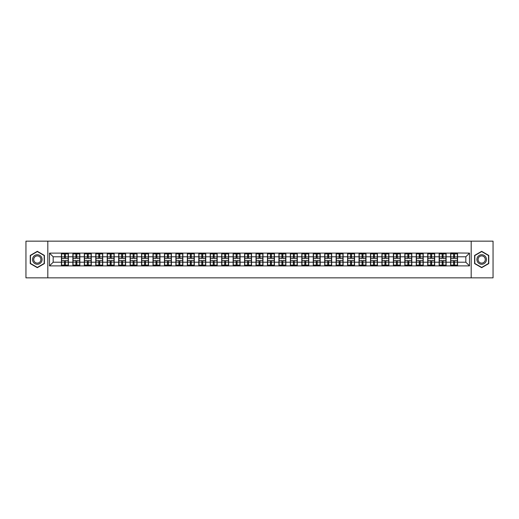 <?xml version="1.0" encoding="UTF-8"?>
<svg xmlns="http://www.w3.org/2000/svg" width="519" height="519" viewBox="0 0 519 519"><rect width="100%" height="100%" fill="white"/><g stroke="black" fill="none" stroke-linecap="round" stroke-linejoin="round"><path stroke-width="0.78" d="M471.187 277.847L493.05 277.847L493.05 241.153L471.187 241.153L471.187 277.847L47.813 277.847L47.813 241.153L25.95 241.153L25.95 277.847L47.813 277.847M471.187 241.153L47.813 241.153M465.828 262.212L465.828 256.788L457.576 256.788L457.576 262.212L465.828 262.212L469.494 265.884L469.494 253.116L450.602 252.896L450.602 256.788L446.126 256.788L446.126 262.212L450.602 262.212L450.602 256.788M469.494 265.884L49.506 265.884L49.506 253.116L61.424 253.116L61.424 256.788L53.172 256.788L53.172 262.212L61.424 262.212L61.424 256.788M450.602 253.116L61.424 253.116M450.602 262.212L450.602 265.884M446.126 262.212L446.126 265.884M446.126 253.116L446.126 256.788M434.682 262.212L439.158 262.212L439.158 256.788L434.682 256.788L434.682 265.884M439.158 262.212L439.158 265.884M439.158 253.116L439.158 256.788M434.682 253.116L434.682 256.788M423.232 262.212L427.708 262.212L427.708 256.788L423.232 256.788L423.232 265.884M427.708 262.212L427.708 265.884M427.708 253.116L427.708 256.788M423.232 253.116L423.232 256.788M411.788 262.212L416.264 262.212L416.264 256.788L411.788 256.788L411.788 265.884M416.264 262.212L416.264 265.884M416.264 253.116L416.264 256.788M411.788 253.116L411.788 256.788M400.344 262.212L404.82 262.212L404.82 256.788L400.344 256.788L400.344 265.884M404.82 262.212L404.82 265.884M404.82 253.116L404.82 256.788M400.344 253.116L400.344 256.788M388.893 262.212L393.37 262.212L393.37 256.788L388.893 256.788L388.893 265.884M393.37 262.212L393.37 265.884M393.37 253.116L393.37 256.788M388.893 253.116L388.893 256.788M377.449 262.212L381.926 262.212L381.926 256.788L377.449 256.788L377.449 265.884M381.926 262.212L381.926 265.884M381.926 253.116L381.926 256.788M377.449 253.116L377.449 256.788M366.005 262.212L370.482 262.212L370.482 256.788L366.005 256.788L366.005 265.884M370.482 262.212L370.482 265.884M370.482 253.116L370.482 256.788M366.005 253.116L366.005 256.788M354.555 262.212L359.031 262.212L359.031 256.788L354.555 256.788L354.555 265.884M359.031 262.212L359.031 265.884M359.031 253.116L359.031 256.788M354.555 253.116L354.555 256.788M343.111 262.212L347.587 262.212L347.587 256.788L343.111 256.788L343.111 265.884M347.587 262.212L347.587 265.884M347.587 253.116L347.587 256.788M343.111 253.116L343.111 256.788M331.66 262.212L336.137 262.212L336.137 256.788L331.66 256.788L331.66 265.884M336.137 262.212L336.137 265.884M336.137 253.116L336.137 256.788M331.66 253.116L331.66 256.788M320.217 262.212L324.693 262.212L324.693 256.788L320.217 256.788L320.217 265.884M324.693 262.212L324.693 265.884M324.693 253.116L324.693 256.788M320.217 253.116L320.217 256.788M308.773 262.212L313.249 262.212L313.249 256.788L308.773 256.788L308.773 265.884M313.249 262.212L313.249 265.884M313.249 253.116L313.249 256.788M308.773 253.116L308.773 256.788M297.322 262.212L301.798 262.212L301.798 256.788L297.322 256.788L297.322 265.884M301.798 262.212L301.798 265.884M301.798 253.116L301.798 256.788M297.322 253.116L297.322 256.788M285.878 262.212L290.355 262.212L290.355 256.788L285.878 256.788L285.878 265.884M290.355 262.212L290.355 265.884M290.355 253.116L290.355 256.788M285.878 253.116L285.878 256.788M274.434 262.212L278.911 262.212L278.911 256.788L274.434 256.788L274.434 265.884M278.911 262.212L278.911 265.884M278.911 253.116L278.911 256.788M274.434 253.116L274.434 256.788M262.984 262.212L267.46 262.212L267.46 256.788L262.984 256.788L262.984 265.884M267.46 262.212L267.46 265.884M267.46 253.116L267.46 256.788M262.984 253.116L262.984 256.788M251.54 262.212L256.016 262.212L256.016 256.788L251.54 256.788L251.54 265.884M256.016 262.212L256.016 265.884M256.016 253.116L256.016 256.788M251.54 253.116L251.54 256.788M240.089 262.212L244.566 262.212L244.566 256.788L240.089 256.788L240.089 265.884M244.566 262.212L244.566 265.884M244.566 253.116L244.566 256.788M240.089 253.116L240.089 256.788M228.645 262.212L233.122 262.212L233.122 256.788L228.645 256.788L228.645 265.884M233.122 262.212L233.122 265.884M233.122 253.116L233.122 256.788M228.645 253.116L228.645 256.788M217.202 262.212L221.678 262.212L221.678 256.788L217.202 256.788L217.202 265.884M221.678 262.212L221.678 265.884M221.678 253.116L221.678 256.788M217.202 253.116L217.202 256.788M205.751 262.212L210.227 262.212L210.227 256.788L205.751 256.788L205.751 265.884M210.227 262.212L210.227 265.884M210.227 253.116L210.227 256.788M205.751 253.116L205.751 256.788M194.307 262.212L198.783 262.212L198.783 256.788L194.307 256.788L194.307 265.884M198.783 262.212L198.783 265.884M198.783 253.116L198.783 256.788M194.307 253.116L194.307 256.788M182.863 262.212L187.34 262.212L187.34 256.788L182.863 256.788L182.863 265.884M187.34 262.212L187.34 265.884M187.34 253.116L187.34 256.788M182.863 253.116L182.863 256.788M171.413 262.212L175.889 262.212L175.889 256.788L171.413 256.788L171.413 265.884M175.889 262.212L175.889 265.884M175.889 253.116L175.889 256.788M171.413 253.116L171.413 256.788M159.969 262.212L164.445 262.212L164.445 256.788L159.969 256.788L159.969 265.884M164.445 262.212L164.445 265.884M164.445 253.116L164.445 256.788M159.969 253.116L159.969 256.788M148.518 262.212L152.995 262.212L152.995 256.788L148.518 256.788L148.518 265.884M152.995 262.212L152.995 265.884M152.995 253.116L152.995 256.788M148.518 253.116L148.518 256.788M137.074 262.212L141.551 262.212L141.551 256.788L137.074 256.788L137.074 265.884M141.551 262.212L141.551 265.884M141.551 253.116L141.551 256.788M137.074 253.116L137.074 256.788M125.63 262.212L130.107 262.212L130.107 256.788L125.63 256.788L125.63 265.884M130.107 262.212L130.107 265.884M130.107 253.116L130.107 256.788M125.63 253.116L125.63 256.788M114.18 262.212L118.656 262.212L118.656 256.788L114.18 256.788L114.18 265.884M118.656 262.212L118.656 265.884M118.656 253.116L118.656 256.788M114.18 253.116L114.18 256.788M102.736 262.212L107.212 262.212L107.212 256.788L102.736 256.788L102.736 265.884M107.212 262.212L107.212 265.884M107.212 253.116L107.212 256.788M102.736 253.116L102.736 256.788M91.292 262.212L95.768 262.212L95.768 256.788L91.292 256.788L91.292 265.884M95.768 262.212L95.768 265.884M95.768 253.116L95.768 256.788M91.292 253.116L91.292 256.788M79.842 262.212L84.318 262.212L84.318 256.788L79.842 256.788L79.842 265.884M84.318 262.212L84.318 265.884M84.318 253.116L84.318 256.788M79.842 253.116L79.842 256.788M68.398 262.212L72.874 262.212L72.874 256.788L68.398 256.788L68.398 265.884M72.874 262.212L72.874 265.884M72.874 253.116L72.874 256.788M68.398 253.116L68.398 256.788M61.424 262.212L61.424 265.884M53.172 262.212L49.506 265.884M49.506 253.116L53.172 256.788M457.576 262.212L457.576 265.884M457.576 253.116L457.576 256.788M469.494 253.116L465.828 256.788M37.323 251.326L30.245 255.413L30.245 263.587L37.323 267.674L44.4 263.587L44.4 255.413L37.323 251.326M474.6 263.587L481.677 267.674L488.755 263.587L488.755 255.413L481.677 251.326L474.6 255.413L474.6 263.587M61.612 256.899L64.434 256.899L64.434 253.077L61.612 253.077L61.612 260.493L64.434 260.493L64.434 262.101L65.388 262.095L65.388 260.493L68.216 260.493L68.216 253.077L65.388 253.077L65.388 253.888L68.216 253.888M64.434 255.835L65.388 255.835M65.388 253.999L64.434 253.999M61.612 258.507L64.434 258.507L64.434 256.899L65.388 256.905L65.388 258.507L68.216 258.507M61.612 253.888L64.434 253.888M64.434 265.001L65.388 265.001M64.434 263.165L65.388 263.165M61.612 265.923L64.434 265.923L64.434 265.112L61.612 265.112L61.612 265.923M61.612 260.493L61.612 262.101L64.434 262.101L64.434 265.112M61.612 262.101L61.612 265.112M68.216 260.493L68.216 265.923L65.388 265.923L65.388 265.112L68.216 265.112M68.216 262.101L65.388 262.101L65.388 265.112M68.216 256.899L65.388 256.899L65.388 253.888M73.056 256.899L75.884 256.899L75.884 253.077L73.056 253.077L73.056 260.493L75.884 260.493L75.884 262.101L76.838 262.095L76.838 260.493L79.66 260.493L79.66 253.077L76.838 253.077L76.838 253.888L79.66 253.888M75.884 255.835L76.838 255.835M76.838 253.999L75.884 253.999M73.056 258.507L75.884 258.507L75.884 256.899L76.838 256.905L76.838 258.507L79.66 258.507M73.056 253.888L75.884 253.888M75.884 265.001L76.838 265.001M75.884 263.165L76.838 263.165M73.056 265.923L75.884 265.923L75.884 265.112L73.056 265.112L73.056 265.923M73.056 260.493L73.056 262.101L75.884 262.101L75.884 265.112M73.056 262.101L73.056 265.112M79.66 260.493L79.66 265.923L76.838 265.923L76.838 265.112L79.66 265.112M79.66 262.101L76.838 262.101L76.838 265.112M79.66 256.899L76.838 256.899L76.838 253.888M84.5 256.899L87.328 256.899L87.328 253.077L84.5 253.077L84.5 260.493L87.328 260.493L87.328 262.101L88.282 262.095L88.282 260.493L91.104 260.493L91.104 253.077L88.282 253.077L88.282 253.888L91.104 253.888M87.328 255.835L88.282 255.835M88.282 253.999L87.328 253.999M84.5 258.507L87.328 258.507L87.328 256.899L88.282 256.905L88.282 258.507L91.104 258.507M84.5 253.888L87.328 253.888M87.328 265.001L88.282 265.001M87.328 263.165L88.282 263.165M84.5 265.923L87.328 265.923L87.328 265.112L84.5 265.112L84.5 265.923M84.5 260.493L84.5 262.101L87.328 262.101L87.328 265.112M84.5 262.101L84.5 265.112M91.104 260.493L91.104 265.923L88.282 265.923L88.282 265.112L91.104 265.112M91.104 262.101L88.282 262.101L88.282 265.112M91.104 256.899L88.282 256.899L88.282 253.888M95.95 256.899L98.772 256.899L98.772 253.077L95.95 253.077L95.95 260.493L98.772 260.493L98.772 262.101L99.726 262.095L99.726 260.493L102.554 260.493L102.554 253.077L99.726 253.077L99.726 253.888L102.554 253.888M98.772 255.835L99.726 255.835M99.726 253.999L98.772 253.999M95.95 258.507L98.772 258.507L98.772 256.899L99.726 256.905L99.726 258.507L102.554 258.507M95.95 253.888L98.772 253.888M98.772 265.001L99.726 265.001M98.772 263.165L99.726 263.165M95.95 265.923L98.772 265.923L98.772 265.112L95.95 265.112L95.95 265.923M95.95 260.493L95.95 262.101L98.772 262.101L98.772 265.112M95.95 262.101L95.95 265.112M102.554 260.493L102.554 265.923L99.726 265.923L99.726 265.112L102.554 265.112M102.554 262.101L99.726 262.101L99.726 265.112M102.554 256.899L99.726 256.899L99.726 253.888M107.394 256.899L110.223 256.899L110.223 253.077L107.394 253.077L107.394 260.493L110.223 260.493L110.223 262.101L111.176 262.095L111.176 260.493L113.998 260.493L113.998 253.077L111.176 253.077L111.176 253.888L113.998 253.888M110.223 255.835L111.176 255.835M111.176 253.999L110.223 253.999M107.394 258.507L110.223 258.507L110.223 256.899L111.176 256.905L111.176 258.507L113.998 258.507M107.394 253.888L110.223 253.888M110.223 265.001L111.176 265.001M110.223 263.165L111.176 263.165M107.394 265.923L110.223 265.923L110.223 265.112L107.394 265.112L107.394 265.923M107.394 260.493L107.394 262.101L110.223 262.101L110.223 265.112M107.394 262.101L107.394 265.112M113.998 260.493L113.998 265.923L111.176 265.923L111.176 265.112L113.998 265.112M113.998 262.101L111.176 262.101L111.176 265.112M113.998 256.899L111.176 256.899L111.176 253.888M118.845 256.899L121.667 256.899L121.667 253.077L118.845 253.077L118.845 260.493L121.667 260.493L121.667 262.101L122.62 262.095L122.62 260.493L125.442 260.493L125.442 253.077L122.62 253.077L122.62 253.888L125.442 253.888M121.667 255.835L122.62 255.835M122.62 253.999L121.667 253.999M118.845 258.507L121.667 258.507L121.667 256.899L122.62 256.905L122.62 258.507L125.442 258.507M118.845 253.888L121.667 253.888M121.667 265.001L122.62 265.001M121.667 263.165L122.62 263.165M118.845 265.923L121.667 265.923L121.667 265.112L118.845 265.112L118.845 265.923M118.845 260.493L118.845 262.101L121.667 262.101L121.667 265.112M118.845 262.101L118.845 265.112M125.442 260.493L125.442 265.923L122.62 265.923L122.62 265.112L125.442 265.112M125.442 262.101L122.62 262.101L122.62 265.112M125.442 256.899L122.62 256.899L122.62 253.888M41.455 257.113A4.768 4.768 0 0 0 34.935 255.367A4.768 4.768 0 0 0 33.19 261.887A4.768 4.768 0 0 0 39.71 263.633A4.768 4.768 0 0 0 41.455 257.113M40.45 257.696A3.614 3.614 0 0 0 35.519 256.373A3.614 3.614 0 0 0 34.196 261.304A3.614 3.614 0 0 0 39.126 262.627A3.614 3.614 0 0 0 40.45 257.696M37.323 267.421L30.465 263.464L30.465 255.536L37.323 251.579L44.186 255.536L44.186 263.464L37.323 267.421M485.81 257.113A4.768 4.768 0 0 0 479.29 255.367A4.768 4.768 0 0 0 477.545 261.887A4.768 4.768 0 0 0 484.065 263.633A4.768 4.768 0 0 0 485.81 257.113M484.804 257.696A3.614 3.614 0 0 0 479.874 256.373A3.614 3.614 0 0 0 478.55 261.304A3.614 3.614 0 0 0 483.481 262.627A3.614 3.614 0 0 0 484.804 257.696M481.677 267.421L474.814 263.464L474.814 255.536L481.677 251.579L488.535 255.536L488.535 263.464L481.677 267.421M130.288 256.899L133.111 256.899L133.111 253.077L130.288 253.077L130.288 260.493L133.111 260.493L133.111 262.101L134.064 262.095L134.064 260.493L136.893 260.493L136.893 253.077L134.064 253.077L134.064 253.888L136.893 253.888M133.111 255.835L134.064 255.835M134.064 253.999L133.111 253.999M130.288 258.507L133.111 258.507L133.111 256.899L134.064 256.905L134.064 258.507L136.893 258.507M130.288 253.888L133.111 253.888M133.111 265.001L134.064 265.001M133.111 263.165L134.064 263.165M130.288 265.923L133.111 265.923L133.111 265.112L130.288 265.112L130.288 265.923M130.288 260.493L130.288 262.101L133.111 262.101L133.111 265.112M130.288 262.101L130.288 265.112M136.893 260.493L136.893 265.923L134.064 265.923L134.064 265.112L136.893 265.112M136.893 262.101L134.064 262.101L134.064 265.112M136.893 256.899L134.064 256.899L134.064 253.888M141.732 256.899L144.561 256.899L144.561 253.077L141.732 253.077L141.732 260.493L144.561 260.493L144.561 262.101L145.515 262.095L145.515 260.493L148.337 260.493L148.337 253.077L145.515 253.077L145.515 253.888L148.337 253.888M144.561 255.835L145.515 255.835M145.515 253.999L144.561 253.999M141.732 258.507L144.561 258.507L144.561 256.899L145.515 256.905L145.515 258.507L148.337 258.507M141.732 253.888L144.561 253.888M144.561 265.001L145.515 265.001M144.561 263.165L145.515 263.165M141.732 265.923L144.561 265.923L144.561 265.112L141.732 265.112L141.732 265.923M141.732 260.493L141.732 262.101L144.561 262.101L144.561 265.112M141.732 262.101L141.732 265.112M148.337 260.493L148.337 265.923L145.515 265.923L145.515 265.112L148.337 265.112M148.337 262.101L145.515 262.101L145.515 265.112M148.337 256.899L145.515 256.899L145.515 253.888M153.183 256.899L156.005 256.899L156.005 253.077L153.183 253.077L153.183 260.493L156.005 260.493L156.005 262.101L156.959 262.095L156.959 260.493L159.787 260.493L159.787 253.077L156.959 253.077L156.959 253.888L159.787 253.888M156.005 255.835L156.959 255.835M156.959 253.999L156.005 253.999M153.183 258.507L156.005 258.507L156.005 256.899L156.959 256.905L156.959 258.507L159.787 258.507M153.183 253.888L156.005 253.888M156.005 265.001L156.959 265.001M156.005 263.165L156.959 263.165M153.183 265.923L156.005 265.923L156.005 265.112L153.183 265.112L153.183 265.923M153.183 260.493L153.183 262.101L156.005 262.101L156.005 265.112M153.183 262.101L153.183 265.112M159.787 260.493L159.787 265.923L156.959 265.923L156.959 265.112L159.787 265.112M159.787 262.101L156.959 262.101L156.959 265.112M159.787 256.899L156.959 256.899L156.959 253.888M164.627 256.899L167.449 256.899L167.449 253.077L164.627 253.077L164.627 260.493L167.449 260.493L167.449 262.101L168.409 262.095L168.409 260.493L171.231 260.493L171.231 253.077L168.409 253.077L168.409 253.888L171.231 253.888M167.449 255.835L168.409 255.835M168.409 253.999L167.449 253.999M164.627 258.507L167.449 258.507L167.449 256.899L168.409 256.905L168.409 258.507L171.231 258.507M164.627 253.888L167.449 253.888M167.449 265.001L168.409 265.001M167.449 263.165L168.409 263.165M164.627 265.923L167.449 265.923L167.449 265.112L164.627 265.112L164.627 265.923M164.627 260.493L164.627 262.101L167.449 262.101L167.449 265.112M164.627 262.101L164.627 265.112M171.231 260.493L171.231 265.923L168.409 265.923L168.409 265.112L171.231 265.112M171.231 262.101L168.409 262.101L168.409 265.112M171.231 256.899L168.409 256.899L168.409 253.888M176.071 256.899L178.899 256.899L178.899 253.077L176.071 253.077L176.071 260.493L178.899 260.493L178.899 262.101L179.853 262.095L179.853 260.493L182.675 260.493L182.675 253.077L179.853 253.077L179.853 253.888L182.675 253.888M178.899 255.835L179.853 255.835M179.853 253.999L178.899 253.999M176.071 258.507L178.899 258.507L178.899 256.899L179.853 256.905L179.853 258.507L182.675 258.507M176.071 253.888L178.899 253.888M178.899 265.001L179.853 265.001M178.899 263.165L179.853 263.165M176.071 265.923L178.899 265.923L178.899 265.112L176.071 265.112L176.071 265.923M176.071 260.493L176.071 262.101L178.899 262.101L178.899 265.112M176.071 262.101L176.071 265.112M182.675 260.493L182.675 265.923L179.853 265.923L179.853 265.112L182.675 265.112M182.675 262.101L179.853 262.101L179.853 265.112M182.675 256.899L179.853 256.899L179.853 253.888M187.521 256.899L190.343 256.899L190.343 253.077L187.521 253.077L187.521 260.493L190.343 260.493L190.343 262.101L191.297 262.095L191.297 260.493L194.125 260.493L194.125 253.077L191.297 253.077L191.297 253.888L194.125 253.888M190.343 255.835L191.297 255.835M191.297 253.999L190.343 253.999M187.521 258.507L190.343 258.507L190.343 256.899L191.297 256.905L191.297 258.507L194.125 258.507M187.521 253.888L190.343 253.888M190.343 265.001L191.297 265.001M190.343 263.165L191.297 263.165M187.521 265.923L190.343 265.923L190.343 265.112L187.521 265.112L187.521 265.923M187.521 260.493L187.521 262.101L190.343 262.101L190.343 265.112M187.521 262.101L187.521 265.112M194.125 260.493L194.125 265.923L191.297 265.923L191.297 265.112L194.125 265.112M194.125 262.101L191.297 262.101L191.297 265.112M194.125 256.899L191.297 256.899L191.297 253.888M198.965 256.899L201.794 256.899L201.794 253.077L198.965 253.077L198.965 260.493L201.794 260.493L201.794 262.101L202.747 262.095L202.747 260.493L205.569 260.493L205.569 253.077L202.747 253.077L202.747 253.888L205.569 253.888M201.794 255.835L202.747 255.835M202.747 253.999L201.794 253.999M198.965 258.507L201.794 258.507L201.794 256.899L202.747 256.905L202.747 258.507L205.569 258.507M198.965 253.888L201.794 253.888M201.794 265.001L202.747 265.001M201.794 263.165L202.747 263.165M198.965 265.923L201.794 265.923L201.794 265.112L198.965 265.112L198.965 265.923M198.965 260.493L198.965 262.101L201.794 262.101L201.794 265.112M198.965 262.101L198.965 265.112M205.569 260.493L205.569 265.923L202.747 265.923L202.747 265.112L205.569 265.112M205.569 262.101L202.747 262.101L202.747 265.112M205.569 256.899L202.747 256.899L202.747 253.888M210.416 256.899L213.238 256.899L213.238 253.077L210.416 253.077L210.416 260.493L213.238 260.493L213.238 262.101L214.191 262.095L214.191 260.493L217.013 260.493L217.013 253.077L214.191 253.077L214.191 253.888L217.013 253.888M213.238 255.835L214.191 255.835M214.191 253.999L213.238 253.999M210.416 258.507L213.238 258.507L213.238 256.899L214.191 256.905L214.191 258.507L217.013 258.507M210.416 253.888L213.238 253.888M213.238 265.001L214.191 265.001M213.238 263.165L214.191 263.165M210.416 265.923L213.238 265.923L213.238 265.112L210.416 265.112L210.416 265.923M210.416 260.493L210.416 262.101L213.238 262.101L213.238 265.112M210.416 262.101L210.416 265.112M217.013 260.493L217.013 265.923L214.191 265.923L214.191 265.112L217.013 265.112M217.013 262.101L214.191 262.101L214.191 265.112M217.013 256.899L214.191 256.899L214.191 253.888M221.86 256.899L224.682 256.899L224.682 253.077L221.86 253.077L221.86 260.493L224.682 260.493L224.682 262.101L225.635 262.095L225.635 260.493L228.464 260.493L228.464 253.077L225.635 253.077L225.635 253.888L228.464 253.888M224.682 255.835L225.635 255.835M225.635 253.999L224.682 253.999M221.86 258.507L224.682 258.507L224.682 256.899L225.635 256.905L225.635 258.507L228.464 258.507M221.86 253.888L224.682 253.888M224.682 265.001L225.635 265.001M224.682 263.165L225.635 263.165M221.86 265.923L224.682 265.923L224.682 265.112L221.86 265.112L221.86 265.923M221.86 260.493L221.86 262.101L224.682 262.101L224.682 265.112M221.86 262.101L221.86 265.112M228.464 260.493L228.464 265.923L225.635 265.923L225.635 265.112L228.464 265.112M228.464 262.101L225.635 262.101L225.635 265.112M228.464 256.899L225.635 256.899L225.635 253.888M233.303 256.899L236.132 256.899L236.132 253.077L233.303 253.077L233.303 260.493L236.132 260.493L236.132 262.101L237.086 262.095L237.086 260.493L239.908 260.493L239.908 253.077L237.086 253.077L237.086 253.888L239.908 253.888M236.132 255.835L237.086 255.835M237.086 253.999L236.132 253.999M233.303 258.507L236.132 258.507L236.132 256.899L237.086 256.905L237.086 258.507L239.908 258.507M233.303 253.888L236.132 253.888M236.132 265.001L237.086 265.001M236.132 263.165L237.086 263.165M233.303 265.923L236.132 265.923L236.132 265.112L233.303 265.112L233.303 265.923M233.303 260.493L233.303 262.101L236.132 262.101L236.132 265.112M233.303 262.101L233.303 265.112M239.908 260.493L239.908 265.923L237.086 265.923L237.086 265.112L239.908 265.112M239.908 262.101L237.086 262.101L237.086 265.112M239.908 256.899L237.086 256.899L237.086 253.888M244.754 256.899L247.576 256.899L247.576 253.077L244.754 253.077L244.754 260.493L247.576 260.493L247.576 262.101L248.53 262.095L248.53 260.493L251.358 260.493L251.358 253.077L248.53 253.077L248.53 253.888L251.358 253.888M247.576 255.835L248.53 255.835M248.53 253.999L247.576 253.999M244.754 258.507L247.576 258.507L247.576 256.899L248.53 256.905L248.53 258.507L251.358 258.507M244.754 253.888L247.576 253.888M247.576 265.001L248.53 265.001M247.576 263.165L248.53 263.165M244.754 265.923L247.576 265.923L247.576 265.112L244.754 265.112L244.754 265.923M244.754 260.493L244.754 262.101L247.576 262.101L247.576 265.112M244.754 262.101L244.754 265.112M251.358 260.493L251.358 265.923L248.53 265.923L248.53 265.112L251.358 265.112M251.358 262.101L248.53 262.101L248.53 265.112M251.358 256.899L248.53 256.899L248.53 253.888M256.198 256.899L259.02 256.899L259.02 253.077L256.198 253.077L256.198 260.493L259.02 260.493L259.02 262.101L259.98 262.095L259.98 260.493L262.802 260.493L262.802 253.077L259.98 253.077L259.98 253.888L262.802 253.888M259.02 255.835L259.98 255.835M259.98 253.999L259.02 253.999M256.198 258.507L259.02 258.507L259.02 256.899L259.98 256.905L259.98 258.507L262.802 258.507M256.198 253.888L259.02 253.888M259.02 265.001L259.98 265.001M259.02 263.165L259.98 263.165M256.198 265.923L259.02 265.923L259.02 265.112L256.198 265.112L256.198 265.923M256.198 260.493L256.198 262.101L259.02 262.101L259.02 265.112M256.198 262.101L256.198 265.112M262.802 260.493L262.802 265.923L259.98 265.923L259.98 265.112L262.802 265.112M262.802 262.101L259.98 262.101L259.98 265.112M262.802 256.899L259.98 256.899L259.98 253.888M267.642 256.899L270.47 256.899L270.47 253.077L267.642 253.077L267.642 260.493L270.47 260.493L270.47 262.101L271.424 262.095L271.424 260.493L274.246 260.493L274.246 253.077L271.424 253.077L271.424 253.888L274.246 253.888M270.47 255.835L271.424 255.835M271.424 253.999L270.47 253.999M267.642 258.507L270.47 258.507L270.47 256.899L271.424 256.905L271.424 258.507L274.246 258.507M267.642 253.888L270.47 253.888M270.47 265.001L271.424 265.001M270.47 263.165L271.424 263.165M267.642 265.923L270.47 265.923L270.47 265.112L267.642 265.112L267.642 265.923M267.642 260.493L267.642 262.101L270.47 262.101L270.47 265.112M267.642 262.101L267.642 265.112M274.246 260.493L274.246 265.923L271.424 265.923L271.424 265.112L274.246 265.112M274.246 262.101L271.424 262.101L271.424 265.112M274.246 256.899L271.424 256.899L271.424 253.888M279.092 256.899L281.914 256.899L281.914 253.077L279.092 253.077L279.092 260.493L281.914 260.493L281.914 262.101L282.868 262.095L282.868 260.493L285.697 260.493L285.697 253.077L282.868 253.077L282.868 253.888L285.697 253.888M281.914 255.835L282.868 255.835M282.868 253.999L281.914 253.999M279.092 258.507L281.914 258.507L281.914 256.899L282.868 256.905L282.868 258.507L285.697 258.507M279.092 253.888L281.914 253.888M281.914 265.001L282.868 265.001M281.914 263.165L282.868 263.165M279.092 265.923L281.914 265.923L281.914 265.112L279.092 265.112L279.092 265.923M279.092 260.493L279.092 262.101L281.914 262.101L281.914 265.112M279.092 262.101L279.092 265.112M285.697 260.493L285.697 265.923L282.868 265.923L282.868 265.112L285.697 265.112M285.697 262.101L282.868 262.101L282.868 265.112M285.697 256.899L282.868 256.899L282.868 253.888M290.536 256.899L293.365 256.899L293.365 253.077L290.536 253.077L290.536 260.493L293.365 260.493L293.365 262.101L294.318 262.095L294.318 260.493L297.14 260.493L297.14 253.077L294.318 253.077L294.318 253.888L297.14 253.888M293.365 255.835L294.318 255.835M294.318 253.999L293.365 253.999M290.536 258.507L293.365 258.507L293.365 256.899L294.318 256.905L294.318 258.507L297.14 258.507M290.536 253.888L293.365 253.888M293.365 265.001L294.318 265.001M293.365 263.165L294.318 263.165M290.536 265.923L293.365 265.923L293.365 265.112L290.536 265.112L290.536 265.923M290.536 260.493L290.536 262.101L293.365 262.101L293.365 265.112M290.536 262.101L290.536 265.112M297.14 260.493L297.14 265.923L294.318 265.923L294.318 265.112L297.14 265.112M297.14 262.101L294.318 262.101L294.318 265.112M297.14 256.899L294.318 256.899L294.318 253.888M301.987 256.899L304.809 256.899L304.809 253.077L301.987 253.077L301.987 260.493L304.809 260.493L304.809 262.101L305.762 262.095L305.762 260.493L308.584 260.493L308.584 253.077L305.762 253.077L305.762 253.888L308.584 253.888M304.809 255.835L305.762 255.835M305.762 253.999L304.809 253.999M301.987 258.507L304.809 258.507L304.809 256.899L305.762 256.905L305.762 258.507L308.584 258.507M301.987 253.888L304.809 253.888M304.809 265.001L305.762 265.001M304.809 263.165L305.762 263.165M301.987 265.923L304.809 265.923L304.809 265.112L301.987 265.112L301.987 265.923M301.987 260.493L301.987 262.101L304.809 262.101L304.809 265.112M301.987 262.101L301.987 265.112M308.584 260.493L308.584 265.923L305.762 265.923L305.762 265.112L308.584 265.112M308.584 262.101L305.762 262.101L305.762 265.112M308.584 256.899L305.762 256.899L305.762 253.888M313.431 256.899L316.253 256.899L316.253 253.077L313.431 253.077L313.431 260.493L316.253 260.493L316.253 262.101L317.206 262.095L317.206 260.493L320.035 260.493L320.035 253.077L317.206 253.077L317.206 253.888L320.035 253.888M316.253 255.835L317.206 255.835M317.206 253.999L316.253 253.999M313.431 258.507L316.253 258.507L316.253 256.899L317.206 256.905L317.206 258.507L320.035 258.507M313.431 253.888L316.253 253.888M316.253 265.001L317.206 265.001M316.253 263.165L317.206 263.165M313.431 265.923L316.253 265.923L316.253 265.112L313.431 265.112L313.431 265.923M313.431 260.493L313.431 262.101L316.253 262.101L316.253 265.112M313.431 262.101L313.431 265.112M320.035 260.493L320.035 265.923L317.206 265.923L317.206 265.112L320.035 265.112M320.035 262.101L317.206 262.101L317.206 265.112M320.035 256.899L317.206 256.899L317.206 253.888M324.875 256.899L327.703 256.899L327.703 253.077L324.875 253.077L324.875 260.493L327.703 260.493L327.703 262.101L328.657 262.095L328.657 260.493L331.479 260.493L331.479 253.077L328.657 253.077L328.657 253.888L331.479 253.888M327.703 255.835L328.657 255.835M328.657 253.999L327.703 253.999M324.875 258.507L327.703 258.507L327.703 256.899L328.657 256.905L328.657 258.507L331.479 258.507M324.875 253.888L327.703 253.888M327.703 265.001L328.657 265.001M327.703 263.165L328.657 263.165M324.875 265.923L327.703 265.923L327.703 265.112L324.875 265.112L324.875 265.923M324.875 260.493L324.875 262.101L327.703 262.101L327.703 265.112M324.875 262.101L324.875 265.112M331.479 260.493L331.479 265.923L328.657 265.923L328.657 265.112L331.479 265.112M331.479 262.101L328.657 262.101L328.657 265.112M331.479 256.899L328.657 256.899L328.657 253.888M336.325 256.899L339.147 256.899L339.147 253.077L336.325 253.077L336.325 260.493L339.147 260.493L339.147 262.101L340.101 262.095L340.101 260.493L342.929 260.493L342.929 253.077L340.101 253.077L340.101 253.888L342.929 253.888M339.147 255.835L340.101 255.835M340.101 253.999L339.147 253.999M336.325 258.507L339.147 258.507L339.147 256.899L340.101 256.905L340.101 258.507L342.929 258.507M336.325 253.888L339.147 253.888M339.147 265.001L340.101 265.001M339.147 263.165L340.101 263.165M336.325 265.923L339.147 265.923L339.147 265.112L336.325 265.112L336.325 265.923M336.325 260.493L336.325 262.101L339.147 262.101L339.147 265.112M336.325 262.101L336.325 265.112M342.929 260.493L342.929 265.923L340.101 265.923L340.101 265.112L342.929 265.112M342.929 262.101L340.101 262.101L340.101 265.112M342.929 256.899L340.101 256.899L340.101 253.888M347.769 256.899L350.591 256.899L350.591 253.077L347.769 253.077L347.769 260.493L350.591 260.493L350.591 262.101L351.551 262.095L351.551 260.493L354.373 260.493L354.373 253.077L351.551 253.077L351.551 253.888L354.373 253.888M350.591 255.835L351.551 255.835M351.551 253.999L350.591 253.999M347.769 258.507L350.591 258.507L350.591 256.899L351.551 256.905L351.551 258.507L354.373 258.507M347.769 253.888L350.591 253.888M350.591 265.001L351.551 265.001M350.591 263.165L351.551 263.165M347.769 265.923L350.591 265.923L350.591 265.112L347.769 265.112L347.769 265.923M347.769 260.493L347.769 262.101L350.591 262.101L350.591 265.112M347.769 262.101L347.769 265.112M354.373 260.493L354.373 265.923L351.551 265.923L351.551 265.112L354.373 265.112M354.373 262.101L351.551 262.101L351.551 265.112M354.373 256.899L351.551 256.899L351.551 253.888M359.213 256.899L362.041 256.899L362.041 253.077L359.213 253.077L359.213 260.493L362.041 260.493L362.041 262.101L362.995 262.095L362.995 260.493L365.817 260.493L365.817 253.077L362.995 253.077L362.995 253.888L365.817 253.888M362.041 255.835L362.995 255.835M362.995 253.999L362.041 253.999M359.213 258.507L362.041 258.507L362.041 256.899L362.995 256.905L362.995 258.507L365.817 258.507M359.213 253.888L362.041 253.888M362.041 265.001L362.995 265.001M362.041 263.165L362.995 263.165M359.213 265.923L362.041 265.923L362.041 265.112L359.213 265.112L359.213 265.923M359.213 260.493L359.213 262.101L362.041 262.101L362.041 265.112M359.213 262.101L359.213 265.112M365.817 260.493L365.817 265.923L362.995 265.923L362.995 265.112L365.817 265.112M365.817 262.101L362.995 262.101L362.995 265.112M365.817 256.899L362.995 256.899L362.995 253.888M370.663 256.899L373.485 256.899L373.485 253.077L370.663 253.077L370.663 260.493L373.485 260.493L373.485 262.101L374.439 262.095L374.439 260.493L377.268 260.493L377.268 253.077L374.439 253.077L374.439 253.888L377.268 253.888M373.485 255.835L374.439 255.835M374.439 253.999L373.485 253.999M370.663 258.507L373.485 258.507L373.485 256.899L374.439 256.905L374.439 258.507L377.268 258.507M370.663 253.888L373.485 253.888M373.485 265.001L374.439 265.001M373.485 263.165L374.439 263.165M370.663 265.923L373.485 265.923L373.485 265.112L370.663 265.112L370.663 265.923M370.663 260.493L370.663 262.101L373.485 262.101L373.485 265.112M370.663 262.101L370.663 265.112M377.268 260.493L377.268 265.923L374.439 265.923L374.439 265.112L377.268 265.112M377.268 262.101L374.439 262.101L374.439 265.112M377.268 256.899L374.439 256.899L374.439 253.888M382.107 256.899L384.936 256.899L384.936 253.077L382.107 253.077L382.107 260.493L384.936 260.493L384.936 262.101L385.889 262.095L385.889 260.493L388.712 260.493L388.712 253.077L385.889 253.077L385.889 253.888L388.712 253.888M384.936 255.835L385.889 255.835M385.889 253.999L384.936 253.999M382.107 258.507L384.936 258.507L384.936 256.899L385.889 256.905L385.889 258.507L388.712 258.507M382.107 253.888L384.936 253.888M384.936 265.001L385.889 265.001M384.936 263.165L385.889 263.165M382.107 265.923L384.936 265.923L384.936 265.112L382.107 265.112L382.107 265.923M382.107 260.493L382.107 262.101L384.936 262.101L384.936 265.112M382.107 262.101L382.107 265.112M388.712 260.493L388.712 265.923L385.889 265.923L385.889 265.112L388.712 265.112M388.712 262.101L385.889 262.101L385.889 265.112M388.712 256.899L385.889 256.899L385.889 253.888M393.558 256.899L396.38 256.899L396.38 253.077L393.558 253.077L393.558 260.493L396.38 260.493L396.38 262.101L397.333 262.095L397.333 260.493L400.155 260.493L400.155 253.077L397.333 253.077L397.333 253.888L400.155 253.888M396.38 255.835L397.333 255.835M397.333 253.999L396.38 253.999M393.558 258.507L396.38 258.507L396.38 256.899L397.333 256.905L397.333 258.507L400.155 258.507M393.558 253.888L396.38 253.888M396.38 265.001L397.333 265.001M396.38 263.165L397.333 263.165M393.558 265.923L396.38 265.923L396.38 265.112L393.558 265.112L393.558 265.923M393.558 260.493L393.558 262.101L396.38 262.101L396.38 265.112M393.558 262.101L393.558 265.112M400.155 260.493L400.155 265.923L397.333 265.923L397.333 265.112L400.155 265.112M400.155 262.101L397.333 262.101L397.333 265.112M400.155 256.899L397.333 256.899L397.333 253.888M405.002 256.899L407.824 256.899L407.824 253.077L405.002 253.077L405.002 260.493L407.824 260.493L407.824 262.101L408.777 262.095L408.777 260.493L411.606 260.493L411.606 253.077L408.777 253.077L408.777 253.888L411.606 253.888M407.824 255.835L408.777 255.835M408.777 253.999L407.824 253.999M405.002 258.507L407.824 258.507L407.824 256.899L408.777 256.905L408.777 258.507L411.606 258.507M405.002 253.888L407.824 253.888M407.824 265.001L408.777 265.001M407.824 263.165L408.777 263.165M405.002 265.923L407.824 265.923L407.824 265.112L405.002 265.112L405.002 265.923M405.002 260.493L405.002 262.101L407.824 262.101L407.824 265.112M405.002 262.101L405.002 265.112M411.606 260.493L411.606 265.923L408.777 265.923L408.777 265.112L411.606 265.112M411.606 262.101L408.777 262.101L408.777 265.112M411.606 256.899L408.777 256.899L408.777 253.888M416.446 256.899L419.274 256.899L419.274 253.077L416.446 253.077L416.446 260.493L419.274 260.493L419.274 262.101L420.228 262.095L420.228 260.493L423.05 260.493L423.05 253.077L420.228 253.077L420.228 253.888L423.05 253.888M419.274 255.835L420.228 255.835M420.228 253.999L419.274 253.999M416.446 258.507L419.274 258.507L419.274 256.899L420.228 256.905L420.228 258.507L423.05 258.507M416.446 253.888L419.274 253.888M419.274 265.001L420.228 265.001M419.274 263.165L420.228 263.165M416.446 265.923L419.274 265.923L419.274 265.112L416.446 265.112L416.446 265.923M416.446 260.493L416.446 262.101L419.274 262.101L419.274 265.112M416.446 262.101L416.446 265.112M423.05 260.493L423.05 265.923L420.228 265.923L420.228 265.112L423.05 265.112M423.05 262.101L420.228 262.101L420.228 265.112M423.05 256.899L420.228 256.899L420.228 253.888M427.896 256.899L430.718 256.899L430.718 253.077L427.896 253.077L427.896 260.493L430.718 260.493L430.718 262.101L431.672 262.095L431.672 260.493L434.5 260.493L434.5 253.077L431.672 253.077L431.672 253.888L434.5 253.888M430.718 255.835L431.672 255.835M431.672 253.999L430.718 253.999M427.896 258.507L430.718 258.507L430.718 256.899L431.672 256.905L431.672 258.507L434.5 258.507M427.896 253.888L430.718 253.888M430.718 265.001L431.672 265.001M430.718 263.165L431.672 263.165M427.896 265.923L430.718 265.923L430.718 265.112L427.896 265.112L427.896 265.923M427.896 260.493L427.896 262.101L430.718 262.101L430.718 265.112M427.896 262.101L427.896 265.112M434.5 260.493L434.5 265.923L431.672 265.923L431.672 265.112L434.5 265.112M434.5 262.101L431.672 262.101L431.672 265.112M434.5 256.899L431.672 256.899L431.672 253.888M439.34 256.899L442.162 256.899L442.162 253.077L439.34 253.077L439.34 260.493L442.162 260.493L442.162 262.101L443.116 262.095L443.116 260.493L445.944 260.493L445.944 253.077L443.116 253.077L443.116 253.888L445.944 253.888M442.162 255.835L443.116 255.835M443.116 253.999L442.162 253.999M439.34 258.507L442.162 258.507L442.162 256.899L443.116 256.905L443.116 258.507L445.944 258.507M439.34 253.888L442.162 253.888M442.162 265.001L443.116 265.001M442.162 263.165L443.116 263.165M439.34 265.923L442.162 265.923L442.162 265.112L439.34 265.112L439.34 265.923M439.34 260.493L439.34 262.101L442.162 262.101L442.162 265.112M439.34 262.101L439.34 265.112M445.944 260.493L445.944 265.923L443.116 265.923L443.116 265.112L445.944 265.112M445.944 262.101L443.116 262.101L443.116 265.112M445.944 256.899L443.116 256.899L443.116 253.888M450.784 256.899L453.612 256.899L453.612 253.077L450.784 253.077L450.784 260.493L453.612 260.493L453.612 262.101L454.566 262.095L454.566 260.493L457.388 260.493L457.388 253.077L454.566 253.077L454.566 253.888L457.388 253.888M453.612 255.835L454.566 255.835M454.566 253.999L453.612 253.999M450.784 258.507L453.612 258.507L453.612 256.899L454.566 256.905L454.566 258.507L457.388 258.507M450.784 253.888L453.612 253.888M453.612 265.001L454.566 265.001M453.612 263.165L454.566 263.165M450.784 265.923L453.612 265.923L453.612 265.112L450.784 265.112L450.784 265.923M450.784 260.493L450.784 262.101L453.612 262.101L453.612 265.112M450.784 262.101L450.784 265.112M457.388 260.493L457.388 265.923L454.566 265.923L454.566 265.112L457.388 265.112M457.388 262.101L454.566 262.101L454.566 265.112M457.388 256.899L454.566 256.899L454.566 253.888"/></g></svg>

